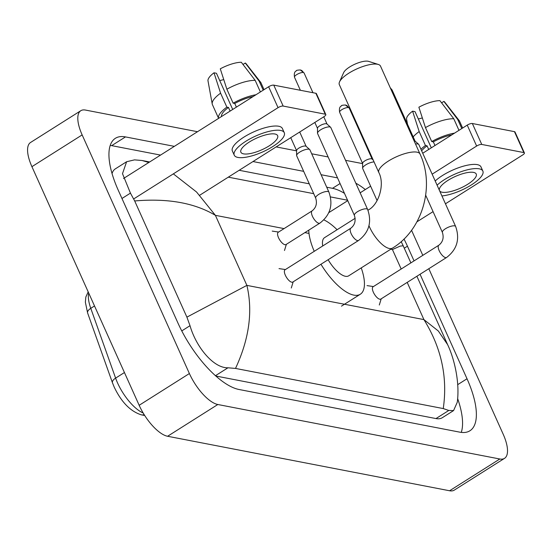<?xml version="1.0" encoding="UTF-8"?>
<svg xmlns="http://www.w3.org/2000/svg" width="552" height="552" viewBox="0 0 552 552"><rect width="100%" height="100%" fill="white"/><g stroke="black" fill="none" stroke-linecap="round" stroke-linejoin="round"><path stroke-width="0.83" d="M428.814 268.72L503.169 434.169A32.258 12.551 -122.3 0 1 504.514 458.36L454.289 490.121A32.258 12.551 -122.3 0 1 449.59 490.762L167.594 436.266A32.258 12.551 -122.3 0 1 139.159 405.292L31.919 166.669A32.258 12.551 -122.3 0 1 30.567 142.471L80.799 110.71A32.258 12.551 -122.3 0 1 85.498 110.069L197.506 131.714M504.514 458.36A32.258 12.551 -122.3 0 1 499.822 459.002L217.819 404.506A32.258 12.551 -122.3 0 1 189.391 373.531L82.151 134.909A32.258 12.551 -122.3 0 1 80.799 110.71M411.544 230.294L422.804 255.348M276.138 146.908L296.59 150.862M311.694 153.78L328.123 156.954M345.545 160.321L362.602 163.62M174.349 146.356L125.483 136.91A69.352 26.986 57.7 0 0 115.389 138.297A69.352 26.986 57.7 0 0 118.294 190.316L177.875 322.879A69.352 26.986 57.7 0 0 238.995 389.484L459.83 432.161A69.352 26.986 57.7 0 0 469.924 430.774A69.352 26.986 57.7 0 0 467.02 378.762L420.058 274.254M337.527 177.889L321.098 174.715M303.676 171.348L252.982 161.55M414.048 260.882L407.445 246.192A69.352 26.986 57.7 0 0 403.995 239.009M365.314 189.55A69.352 26.986 57.7 0 0 355.833 183.202M461.279 432.388A69.352 26.986 57.7 0 0 457.615 398.503M160.535 155.084L111.67 145.645A69.352 26.986 57.7 0 0 110.221 145.417M344.482 193.359A69.352 26.986 57.7 0 0 332.504 188.322L326.715 187.204M309.286 183.83L239.168 170.285M215.832 376.022L435.983 418.568A43.546 16.946 57.7 0 0 442.324 417.698L453.565 410.591L448.79 410.467L443.249 408.57C447.831 377.354 441.386 347.691 423.915 319.601L438.329 331L447.603 344.607C453.585 356.971 460.106 380.97 457.277 402.222L453.565 410.591M173.342 173.873L196.553 192.013L215.397 215.335C194.58 202.901 167.677 198.113 134.688 200.962L130.438 193.131L122.503 173.673L126.608 161.736L115.368 168.843A43.546 16.946 57.7 0 0 112.042 173.549M126.608 161.736L134.515 159.873L142.071 160.501L149.654 161.971M228.286 177.164L313.708 193.669M330.489 196.912L347.56 200.217M134.688 200.962L186.9 317.138L246.882 285.384C252.995 311.293 249.2 338.969 235.511 368.425L443.249 408.57M235.511 368.425L227.962 367.791C213.617 368.239 196.202 347.284 190.012 325.694L186.9 317.138M142.071 160.501L148.812 162.502M410.881 262.883L403.195 245.792L400.172 246.102L392.431 249.545L401.187 269.017M123.524 178.489L268.638 86.74A4.03 1.276 -24.2 0 1 273.764 85.132L283.169 106.067A4.03 1.276 155.8 0 0 278.042 107.668L133.722 198.92M199.707 195.235L324.121 116.575A4.03 1.276 155.8 0 0 325.811 114.533A4.03 1.276 155.8 0 0 325.273 114.202L315.861 93.274L273.764 85.132M315.861 93.274A4.03 1.276 -24.2 0 1 316.399 93.605L325.811 114.533M325.273 114.202L283.169 106.067M274.958 134.012A20.162 6.382 155.8 0 0 252.844 139.98A20.162 6.382 155.8 0 0 240.872 152.2A20.162 6.382 155.8 0 0 243.563 153.863A20.162 6.382 155.8 0 0 265.678 147.895A20.162 6.382 155.8 0 0 277.649 135.675A20.162 6.382 155.8 0 0 274.958 134.012M232.709 109.455L216.446 73.271L214.003 72.795L220.586 93.184L226.858 107.136L228.473 107.447A23.384 7.404 155.8 0 0 221.435 116.582M284.273 132.701L282.389 128.512A27.421 8.68 155.8 0 0 278.725 126.256A27.421 8.68 155.8 0 0 248.655 134.371A27.421 8.68 155.8 0 0 232.371 150.993L234.255 155.174A27.421 8.68 155.8 0 0 237.912 157.437A27.421 8.68 155.8 0 0 267.989 149.323A27.421 8.68 155.8 0 0 284.273 132.701A27.421 8.68 155.8 0 0 280.609 130.438A27.421 8.68 155.8 0 0 250.539 138.552A27.421 8.68 155.8 0 0 234.255 155.174M226.858 107.136A26.613 8.425 155.8 0 0 218.606 118.37L212.41 104.611A26.613 8.425 155.8 0 1 212.216 103.976A26.613 8.425 155.8 0 1 220.586 93.184M264.035 89.645L260.958 82.793A26.613 8.425 155.8 0 0 260.613 82.227A26.613 8.425 155.8 0 0 259.15 81.137L245.281 63.025L243.004 64.467M263.207 90.169L259.15 81.137M214.003 72.795A20.969 6.638 155.8 0 0 208 80.868L212.216 103.976M260.613 82.227L246.13 63.728A20.969 6.638 155.8 0 0 245.281 63.025M219.717 80.537A16.125 5.106 155.8 0 0 223.746 79.55M253.133 96.538A23.384 7.404 155.8 0 0 234.752 103.479L233.137 103.169L226.865 89.21L220.282 68.828A20.969 6.638 155.8 0 1 241.314 62.259L255.183 80.371L260.385 91.956M236.387 107.129L234.752 103.479M228.473 107.447L230.108 111.097M255.962 94.751A26.613 8.425 155.8 0 0 233.137 103.169M255.183 80.371A26.613 8.425 155.8 0 0 226.865 89.21M339.521 81.91L343.668 72.595A14.518 4.595 -24.2 0 1 354.349 64.439A14.518 4.595 -24.2 0 1 368.081 61.237A14.518 4.595 -24.2 0 1 368.626 61.375L378.348 64.46A22.577 7.148 155.8 0 0 377.492 64.246A22.577 7.148 155.8 0 0 356.137 69.228A22.577 7.148 155.8 0 0 339.521 81.91A22.577 7.148 155.8 0 0 339.314 84.615L378.824 172.528A22.577 7.148 -24.2 0 1 392.237 158.838A22.577 7.148 -24.2 0 1 417.001 152.159A22.577 7.148 -24.2 0 1 420.017 154.015L380.507 66.102A22.577 7.148 155.8 0 0 378.348 64.46M328.136 259.716A22.577 8.784 57.7 0 0 348.678 275.834L392.631 248.041C422.591 229.887 435.162 186.072 420.017 154.015M361.236 267.892A44.353 17.257 -122.3 0 1 360.311 294.237A44.353 17.257 -122.3 0 1 320.96 264.256M355.164 218.302L324.541 237.664A22.577 8.784 57.7 0 0 322.72 245.971M314.24 251.332A44.353 17.257 -122.3 0 1 308.782 230.143M323.886 219.896A44.353 17.257 -122.3 0 1 337.099 229.722M367.625 209.45C372.034 222.07 369.026 232.406 358.6 240.458L292.795 282.058A7.259 2.822 -122.3 0 1 285.343 275.234A7.259 2.822 -122.3 0 1 285.039 269.79L350.844 228.19C354.839 225.002 356.019 220.738 354.391 215.404A7.259 2.298 -24.2 0 1 358.697 211.002A7.259 2.298 -24.2 0 1 366.659 208.856A7.259 2.298 -24.2 0 1 366.873 208.904A7.259 2.298 -24.2 0 1 367.625 209.45L330.814 127.54A7.259 2.298 -24.2 0 0 330.62 127.277A7.259 2.298 -24.2 0 0 329.848 126.939A7.259 2.298 -24.2 0 0 320.622 129.823A7.259 2.298 -24.2 0 0 317.51 133.17A7.259 2.298 -24.2 0 0 317.572 133.487L354.391 215.404M317.531 128.478A5.244 1.656 -24.2 0 1 317.483 128.243A5.244 1.656 -24.2 0 1 319.732 125.828A5.244 1.656 -24.2 0 1 326.398 123.745A5.244 1.656 -24.2 0 1 326.957 123.986L330.62 127.277M455.642 226.458C460.051 239.078 457.042 249.414 446.616 257.467L380.811 299.074A7.259 2.822 -122.3 0 1 373.359 292.243A7.259 2.822 -122.3 0 1 373.055 286.798L438.861 245.198C442.856 242.011 444.036 237.746 442.4 232.413A7.259 2.298 -24.2 0 1 446.713 228.01A7.259 2.298 -24.2 0 1 454.675 225.865A7.259 2.298 -24.2 0 1 454.889 225.913A7.259 2.298 -24.2 0 1 455.642 226.458L418.83 144.548A7.259 2.298 -24.2 0 0 418.637 144.286A7.259 2.298 -24.2 0 0 417.864 143.948A7.259 2.298 -24.2 0 0 415.532 144.044M414.041 140.712A5.244 1.656 -24.2 0 1 414.407 140.753A5.244 1.656 -24.2 0 1 414.966 141.001L418.637 144.286M319.898 223.118L285.991 244.557A7.259 2.822 -122.3 0 1 278.532 237.733A7.259 2.822 -122.3 0 1 278.229 232.288L312.135 210.85C316.137 207.662 317.317 203.398 315.682 198.064A7.259 2.298 -24.2 0 1 318.725 194.401A7.259 2.298 -24.2 0 1 328.164 191.565A7.259 2.298 -24.2 0 1 328.923 192.117C333.332 204.73 330.324 215.066 319.898 223.118A7.259 2.822 -122.3 0 1 319.056 223.298A7.259 2.822 -122.3 0 1 312.439 216.294A7.259 2.822 -122.3 0 1 312.135 210.85M315.682 198.064L296.679 155.781A7.259 2.298 -24.2 0 1 296.61 155.464A7.259 2.298 -24.2 0 1 299.722 152.117A7.259 2.298 -24.2 0 1 309.727 149.571A7.259 2.298 -24.2 0 1 309.92 149.833L328.923 192.117M296.638 150.772A5.244 1.656 -24.2 0 1 296.59 150.537A5.244 1.656 -24.2 0 1 298.839 148.122A5.244 1.656 -24.2 0 1 305.498 146.038A5.244 1.656 -24.2 0 1 306.056 146.28L309.727 149.571M377.085 200.569L362.692 168.539A7.259 2.298 -24.2 0 1 362.623 168.222A7.259 2.298 -24.2 0 1 365.734 164.875A7.259 2.298 -24.2 0 1 374.063 161.929M362.65 163.53A5.244 1.656 -24.2 0 1 362.602 163.295A5.244 1.656 -24.2 0 1 364.851 160.88A5.244 1.656 -24.2 0 1 371.51 158.797A5.244 1.656 -24.2 0 1 372.069 159.038L373.235 160.08M328.82 212.63L347.76 200.652M360.152 192.814L370.627 186.197M422.735 153.242L467.227 125.118A4.03 1.276 -24.2 0 1 472.353 123.51L481.758 144.445A4.03 1.276 155.8 0 0 476.638 146.045L432.147 174.177M445.457 203.792L522.709 154.946A4.03 1.276 155.8 0 0 524.4 152.911A4.03 1.276 155.8 0 0 523.862 152.58L514.457 131.652L472.353 123.51M514.457 131.652A4.03 1.276 -24.2 0 1 514.995 131.983L524.4 152.911M523.862 152.58L481.758 144.445M433.065 211.63L416.932 221.828M439.689 190.964A20.162 6.382 155.8 0 0 442.152 192.241A20.162 6.382 155.8 0 0 464.267 186.272A20.162 6.382 155.8 0 0 476.238 174.052A20.162 6.382 155.8 0 0 473.547 172.39A20.162 6.382 155.8 0 0 452.053 178.034A20.162 6.382 155.8 0 0 439.323 190.15M431.298 147.832L415.035 111.649L412.592 111.173L419.182 131.562L425.454 145.514L427.062 145.825A23.384 7.404 155.8 0 0 421.652 150.834M441.924 195.939A27.421 8.68 155.8 0 0 470.297 185.582A27.421 8.68 155.8 0 0 482.862 171.079L480.978 166.89A27.421 8.68 155.8 0 0 477.321 164.634A27.421 8.68 155.8 0 0 435.211 180.994M482.862 171.079A27.421 8.68 155.8 0 0 479.198 168.815A27.421 8.68 155.8 0 0 437.087 185.175M425.454 145.514A26.613 8.425 155.8 0 0 420.941 149.247M419.182 131.562A26.613 8.425 155.8 0 0 413.172 136.882M462.631 128.023L459.547 121.171A26.613 8.425 155.8 0 0 459.209 120.605A26.613 8.425 155.8 0 0 457.739 119.515L443.877 101.402L441.593 102.844M461.803 128.547L457.739 119.515M412.592 111.173A20.969 6.638 155.8 0 0 406.589 119.246L407.507 124.269M459.209 120.605L444.726 102.106A20.969 6.638 155.8 0 0 443.877 101.402M418.306 118.915A16.125 5.106 155.8 0 0 422.335 117.928M451.722 134.916A23.384 7.404 155.8 0 0 433.341 141.857L431.733 141.547L425.461 127.588L418.871 107.205A20.969 6.638 155.8 0 1 439.903 100.636L453.772 118.749L458.974 130.334M434.983 145.507L433.341 141.857M427.062 145.825L428.704 149.475M454.558 133.129A26.613 8.425 155.8 0 0 431.733 141.547M453.772 118.749A26.613 8.425 155.8 0 0 425.461 127.588M88.72 293.05A32.258 12.551 57.7 0 0 90.77 308.333L115.609 378.12A32.258 12.551 57.7 0 0 117.541 382.916A32.258 12.551 57.7 0 0 143.175 413.006M144.203 414.697A8.066 6.976 100.9 0 1 141.305 414.835C130.396 411.378 121.35 402.097 114.16 386.993L112.463 382.791A8.066 3.726 160.4 0 1 115.609 378.12L124.441 372.531M94.516 305.96L90.77 308.333A8.066 3.726 160.4 0 0 87.623 313.005L85.36 302.199L85.822 297.052L88.189 291.863M284.059 228.604L215.397 215.335L246.882 285.384L423.915 319.601L407.197 282.389M392.431 249.545L390.761 249.221M309.01 233.42L304.863 232.62M499.822 459.002L449.59 490.762M82.151 134.909L31.919 166.669M189.391 373.531L139.159 405.292M217.819 404.506L167.594 436.266M457.691 384.661L467.02 378.762M111.67 145.645L125.483 136.91M332.504 188.322L340.066 183.54M404.278 248.193L407.445 246.192M121.964 198.485L130.438 193.131M435.983 418.568L448.79 410.467M215.466 375.698L227.962 367.791M181.76 330.917L190.012 325.694M278.042 107.668L268.638 86.74M368.977 225.74A22.577 8.784 57.7 0 0 369.44 226.81A22.577 8.784 57.7 0 0 389.339 248.49A22.577 8.784 57.7 0 0 392.631 248.041M378.824 172.528C385.054 184.209 378.789 204.571 368.494 209.87A22.577 8.784 57.7 0 0 367.977 210.271M304.076 72.968L300.295 69.966C297.5 70.076 296.169 70.352 296.307 70.808C296.376 71.263 293.512 71.029 294.513 77.266A5.244 1.656 -24.2 0 1 297.632 74.085A5.244 1.656 -24.2 0 1 303.379 72.533A5.244 1.656 -24.2 0 1 304.076 72.968L312.95 92.708M300.295 69.966A5.244 4.533 100.9 0 1 303.379 72.533M358.6 240.458A7.259 2.822 -122.3 0 1 357.765 240.631A7.259 2.822 -122.3 0 1 351.148 233.634A7.259 2.822 -122.3 0 1 350.844 228.19M391.023 89.5A5.244 1.656 -24.2 0 1 391.396 89.541A5.244 1.656 -24.2 0 1 392.092 89.976L415.063 141.084M390.381 88.078A5.244 4.533 100.9 0 1 391.396 89.541M446.616 257.467A7.259 2.822 -122.3 0 1 445.774 257.639A7.259 2.822 -122.3 0 1 439.164 250.642A7.259 2.822 -122.3 0 1 438.861 245.198M349.195 108.019L345.407 105.018C342.613 105.121 341.288 105.404 341.426 105.86C341.495 106.315 338.631 106.081 339.632 112.311A5.244 1.656 -24.2 0 1 342.744 109.137A5.244 1.656 -24.2 0 1 348.498 107.585A5.244 1.656 -24.2 0 1 349.195 108.019L372.165 159.121M345.407 105.018A5.244 4.533 100.9 0 1 348.498 107.585M476.638 146.045L467.227 125.118M112.463 382.791L87.623 313.005M144.714 415.497L141.305 414.835M416.891 276.262L447.61 344.607M403.195 245.792L401.18 241.631M360.311 294.237L341.474 306.146M367.956 210.215L368.494 209.87M293.188 281.817L291.29 288.006M317.483 128.243L317.51 133.17M323.776 116.789L327.046 124.076M285.425 269.548L279.022 268.61M294.513 77.266L300.364 90.28M314.826 122.447L317.483 128.368M381.204 298.825L379.3 305.014M373.442 286.557L367.039 285.619M442.4 232.413L425.695 195.229M392.092 89.976L390.25 87.782M286.378 244.308L284.48 250.498M296.59 150.537L296.61 155.464M299.702 132.011L306.153 146.37M278.622 232.04L272.219 231.102M290.752 137.669L296.59 150.661M362.602 163.295L362.623 168.222M339.632 112.311L362.602 163.42"/></g></svg>
